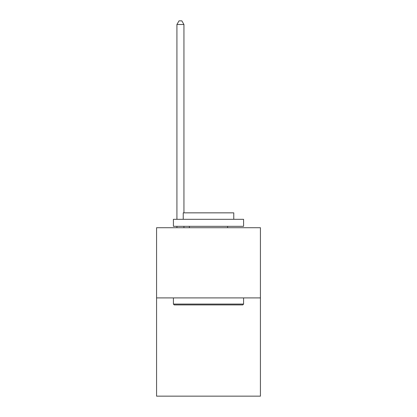 <?xml version="1.0" encoding="UTF-8"?>
<svg xmlns="http://www.w3.org/2000/svg" width="417" height="417" viewBox="0 0 417 417"><rect width="100%" height="100%" fill="white"/><g stroke="black" fill="none" stroke-linecap="round" stroke-linejoin="round"><path stroke-width="0.63" d="M260.432 297.905L260.432 396.15L156.568 396.15L156.568 227.729L260.432 227.729L260.432 297.905L156.568 297.905M174.254 304.921L173.415 304.082L243.585 304.082L242.746 304.921L174.254 304.921M243.585 219.306L243.585 226.327L173.415 226.327L173.415 219.306L243.585 219.306M183.235 219.306L183.235 212.852L233.765 212.852L233.765 219.306M243.585 297.905L243.585 304.082M173.415 297.905L173.415 304.082M227.588 226.327L227.588 227.729M189.412 226.327L189.412 227.729M183.939 227.729L183.939 226.327M183.939 212.852L183.939 24.499L176.923 24.499L176.923 219.306M176.923 227.729L176.923 226.327M176.923 24.499L179.029 20.85L181.833 20.85L183.939 24.499"/></g></svg>
